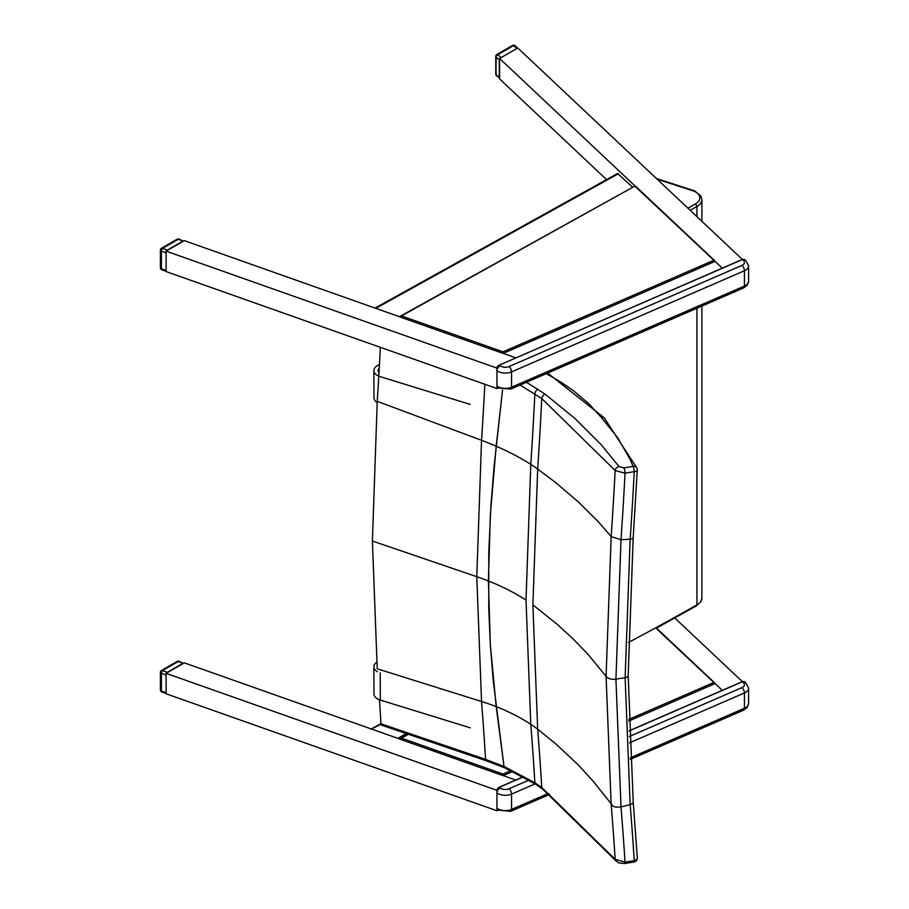 <?xml version="1.0" encoding="UTF-8"?>
<svg xmlns="http://www.w3.org/2000/svg" width="909" height="909" viewBox="0 0 909 909"><rect width="100%" height="100%" fill="white"/><g stroke="black" fill="none" stroke-linecap="round" stroke-linejoin="round"><path stroke-width="1.36" d="M484.849 384.268A3439.213 2237.617 66.7 0 1 481.531 440.308A207.354 102.99 -173.9 0 1 496.2 446.217L502.563 389.927L494.132 465.987L490.951 505.018L488.758 552.831L488.758 608.7L490.349 645.004L493.223 680.523L503.995 766.435L485.542 759.367L380.962 723.803L381.644 725.189L486.292 760.776A4.17 1.727 -71.2 0 1 486.292 760.776A4.17 1.727 -71.2 0 1 486.281 760.776A4.17 1.727 -71.2 0 1 485.542 759.367A3439.213 1719.271 53.7 0 0 481.531 701.487L377.235 668.808L372.395 541.025L377.235 401.335L481.531 440.308L476.782 576.692L481.531 701.487A207.354 134.396 -6.9 0 1 496.2 706.634L503.995 766.435L504.972 767.946L503.995 766.435L534.867 782.751A4.17 2.545 123 0 0 535.696 784.24A4.17 2.545 123 0 0 535.742 784.262M380.348 347.329A3321.566 2161.079 66.7 0 1 377.235 401.335M379.473 699.794A3321.566 1660.459 53.7 0 1 380.962 723.803M520.073 385.03L541.764 398.54L615.154 470.521A4.17 3.136 -36.5 0 1 618.972 466.499L601.179 444.694L575.113 418.629L545.025 394.074L526.447 382.269M545.025 394.074A4.17 2.682 -53.5 0 0 541.764 398.54A3513.421 2285.896 66.7 0 1 537.662 469.044L556.047 482.895L578.385 501.95L598.122 521.561L611.166 536.594A3652.578 2376.433 66.7 0 0 615.154 470.521L625.04 473.169A4.17 0.92 -99.3 0 0 623.915 467.874L618.972 466.499M630.164 539.151L621.006 539.73L611.166 536.594L606.076 676.387L611.166 804.533A3652.578 1825.931 53.7 0 1 615.154 859.335L625.04 862.141A4.17 0.92 80.7 0 1 624.585 863.55L633.789 862.05A4.17 0.92 -99.3 0 0 633.789 862.05A4.17 0.92 -99.3 0 0 634.243 860.641L625.04 862.141A3662.929 1831.101 -126.3 0 0 621.006 806.919L615.927 679.137L621.006 539.73A3662.929 2383.171 -113.3 0 0 625.04 473.169L634.243 471.657A4.17 0.92 -99.3 0 0 633.119 466.362A4.17 3.318 -21.7 0 1 636.993 468.226A4.17 4.17 0 0 1 637.289 469.987L637.289 469.987A4.17 1.909 3 0 1 634.243 471.657A3667.701 2386.273 66.7 0 1 630.164 539.151A4.17 1.966 4 0 0 633.209 537.48A4.17 1.966 4 0 0 633.209 537.469A4.17 1.966 4 0 0 633.209 537.412M546.275 373.656L560.478 381.825L573.42 390.677L588.543 403.437L601.054 417.129L604.269 417.879M537.969 389.177A4.17 2.545 -57 0 0 534.867 393.733A3502.741 2278.943 66.7 0 1 530.776 464.397L526.016 600.11L530.776 724.325A3502.741 1751.018 53.7 0 1 534.867 782.751L541.764 787.512A3513.421 1756.358 -126.3 0 0 537.662 729.2L532.89 604.871L537.662 469.044A167.142 83.014 -173.9 0 0 530.776 464.397A207.343 102.978 -173.9 0 0 496.2 446.217L490.349 514.676L488.406 580.976L490.349 645.004L496.2 706.634A207.343 134.384 -6.9 0 1 530.776 724.325A167.142 108.33 -6.9 0 1 537.662 729.2L556.047 744.073L578.385 765.037L593.441 781.558L613.109 806.215L615.995 807.169L621.006 806.919L630.164 804.67A3667.701 1833.487 53.7 0 1 634.243 860.641A4.17 2.852 176.4 0 0 637.289 857.664L637.289 857.664A4.17 2.852 176.4 0 0 637.277 857.585M615.677 860.607A4.17 3.136 143.5 0 1 615.62 860.55L542.548 788.989A4.17 2.682 126.5 0 1 541.764 787.512L615.154 859.335A4.17 3.136 143.5 0 0 615.62 860.55L618.631 862.868L624.585 863.55A4.17 0.92 80.7 0 1 624.563 863.55M633.198 537.549L633.209 537.48A4.17 1.966 -176 0 1 633.198 537.526A4.17 1.966 -176 0 1 630.164 539.196L625.131 677.694L630.164 804.624A4.17 2.807 -4.8 0 0 633.198 801.624A4.17 2.807 -4.8 0 0 633.198 801.613A4.17 2.807 -4.8 0 0 633.187 801.545M657.207 179.232L693.76 191.072A14.601 8.431 180 0 1 695.465 203.9A2512.146 1450.378 180 0 1 687.943 208.172M177.21 661.4A2.091 1.204 60 0 1 178.255 661.502A2.091 0.886 -70.5 0 1 178.948 661.241A2.091 2.091 0 0 0 177.21 661.4L161.45 670.501A2.091 2.091 0 0 0 160.404 672.308A2.091 1.204 -0 0 0 161.404 673.342A2.091 0.886 -70.5 0 1 162.484 670.603A2.091 1.204 -120 0 0 161.45 670.501M167.313 672.319L183.084 663.206L178.255 661.502L162.484 670.603L167.313 672.319L166.404 673.183M178.948 661.241L183.084 663.206M166.108 673.694L166.108 693.442M161.791 691.976A2.091 0.886 -70.5 0 1 161.404 691.045A2.091 1.204 180 0 1 160.404 690.011A2.091 2.091 0 0 0 161.791 691.976L166.108 693.51M499.291 77.731L496.428 75.583A2.091 1.454 -46.7 0 1 496.075 74.697L496.075 56.994A2.091 1.454 -46.7 0 1 497.848 54.665A2.091 1.204 -120 0 0 496.814 54.551A2.091 2.091 0 0 0 495.769 56.358A2.091 1.204 -0 0 0 496.075 56.994L499.291 60.028L499.291 77.731L496.075 74.697A2.091 1.204 180 0 1 495.769 74.072L495.769 56.358M517.482 48.154L499.905 58.312M499.598 58.824L499.291 60.028M516.573 48.336L513.619 45.552A2.091 1.454 -46.7 0 1 515.051 45.734A2.091 2.091 0 0 0 512.574 45.45A2.091 1.204 60 0 1 513.619 45.552L497.848 54.665L500.814 57.449M177.21 239.192A2.091 1.204 60 0 1 178.255 239.294A2.091 0.886 -70.5 0 1 178.948 239.033A2.091 2.091 0 0 0 177.21 239.192L161.45 248.293A2.091 2.091 0 0 0 160.404 250.1A2.091 1.204 -0 0 0 161.404 251.134A2.091 0.886 -70.5 0 1 162.484 248.396A2.091 1.204 -120 0 0 161.45 248.293M167.313 250.111L183.084 240.999L178.255 239.294L162.484 248.396L167.313 250.111L166.404 250.975M178.948 239.033L183.084 240.999M166.108 251.486L166.108 271.234M161.791 269.768A2.091 0.886 -70.5 0 1 161.404 268.837A2.091 1.204 180 0 1 160.404 267.803A2.091 2.091 0 0 0 161.791 269.768L166.108 271.302M401.471 738.142L399.767 739.108L503.075 775.627L503.018 774.048L401.471 738.142L408.414 734.29M655.616 627.88L722.28 690.351L715.076 683.557L628.812 721.03L715.076 683.557M401.471 315.934L399.767 316.9L503.075 353.419L503.018 351.84L401.471 315.934L635.209 185.902L400.278 316.252M635.061 186.322L722.28 268.144L715.076 261.349L503.177 353.385L515.767 357.828L503.177 353.385M674.808 618.018L742.38 681.648M503.177 775.593L515.767 780.036L503.177 775.593L512.699 771.457L503.075 775.627M498.075 789.853L496.973 790.33L166.108 673.353L184.288 662.843L399.778 739.028M166.108 673.353L166.108 693.783L496.973 810.76L496.973 808.59M496.973 790.33L496.973 792.512M498.041 810.294L496.973 810.76M370.781 729.268L381.019 724.268M406.346 733.586L397.801 738.335L372.065 729.234M606.564 179.63L499.598 78.913L499.598 58.483L517.789 47.984L742.38 259.44M635.027 185.993L499.598 58.483M498.041 388.086L496.973 388.552L166.108 271.575L166.108 251.145L184.288 240.635L399.778 316.821M496.973 388.552L496.973 386.382M496.973 370.304L496.973 368.122L166.108 251.145M498.075 367.645L496.973 368.122M375.065 308.083L617.62 173.494L632.755 187.254M377.451 671.717A11.987 6.942 179.8 0 1 373.883 666.786A11.987 6.942 179.8 0 1 376.724 662.275M470.317 727.825L380.292 700.078A11.987 6.942 179.8 0 1 373.963 693.976L373.883 666.786M379.246 368.122A7.817 4.534 -0.2 0 0 378.053 370.542A7.817 4.534 -0.2 0 0 378.985 372.679M470.237 404.403L380.212 376.656A11.987 6.942 179.8 0 1 373.883 370.554A11.987 6.942 179.8 0 1 377.565 365.532L379.451 364.475M377.155 402.448A11.987 6.942 179.8 0 1 373.963 397.744L373.883 370.554M526.016 600.11A206.911 119.465 0 0 0 488.406 580.976A206.934 119.465 0 0 0 476.782 576.692L372.395 541.025M601.054 417.129L617.586 437.593L629.948 459.045L633.119 466.362L623.915 467.874M486.281 760.776L504.961 767.946L535.696 784.24L542.548 788.989A4.17 2.682 126.5 0 0 542.593 789.023M633.198 537.594L628.199 675.364L633.198 801.613A4.17 2.807 175.3 0 1 633.198 801.658A4.17 2.807 175.3 0 1 633.198 801.67A4.17 2.807 175.3 0 1 630.164 804.67M532.89 604.871L557.024 624.153L573.477 639.266L588.453 654.878L606.076 676.387A8.34 4.818 0 0 0 615.927 679.137L625.131 677.694A4.17 2.409 0 0 0 628.21 675.364A4.17 2.409 0 0 0 628.199 675.296M656.491 628.119L696.499 605.792L700.919 601.61L701.896 597.974A16.68 9.635 180 0 1 696.93 604.837L695.465 605.678L696.93 604.837A2514.237 1451.582 180 0 1 628.505 642.447M696.93 604.837L696.93 308.231M696.93 216.649L696.93 206.457A16.68 9.635 -0 0 0 701.896 199.605L700.941 196.014L694.499 190.822L656.412 178.494M690.192 210.297A2514.237 1451.582 -0 0 0 696.93 206.457L695.465 203.9M741.914 681.966L742.221 681.83A4.17 2.716 -52.5 0 1 744.755 681.932L742.017 681.784L629.119 730.813M499.03 787.455L523.357 776.877M629.119 730.95L742.221 681.83L743.176 682.557A6.261 3.613 180 0 1 741.937 687.624L629.323 736.529M496.496 790.171A4.17 2.716 -52.5 0 1 499.336 787.319L500.28 788.046A6.261 3.613 180 0 0 509.04 788.762L529.004 780.092M498.643 787.683A3.67 2.397 127.5 0 0 497.496 788.603M744.755 681.932L745.71 682.659A4.17 2.716 127.5 0 0 743.176 682.557M509.04 788.762A4.17 2.045 -113.5 0 1 511.551 794.091A10.431 6.022 -0 0 1 496.95 792.898A4.17 2.716 -52.5 0 1 500.28 788.046M629.562 742.835L744.437 692.953A4.17 2.045 -113.5 0 0 741.937 687.624M548.4 793.409L511.551 809.408L511.551 794.091L535.106 783.853M630.267 757.856L744.437 708.27L744.437 692.953A10.431 6.022 -0 0 0 748.596 688.136L748.596 703.464A10.431 6.022 180 0 1 744.437 708.27A4.17 2.045 66.5 0 1 743.596 710.168L747.243 707.395L748.596 703.464M496.95 792.898L496.95 808.215A10.431 6.022 180 0 0 511.551 809.408A4.17 2.045 66.5 0 1 510.699 811.317L549.672 794.386M496.95 808.215A4.17 2.716 127.5 0 0 497.746 810.078L510.699 811.317M741.914 259.758L742.221 259.622A4.17 2.716 -52.5 0 1 744.755 259.724L742.017 259.576L499.336 365.111L742.221 259.622L743.176 260.36A6.261 3.613 180 0 1 741.937 265.417L509.04 366.554A6.261 3.613 180 0 1 500.28 365.838L499.336 365.111A4.17 2.716 -52.5 0 0 496.496 367.963M499.03 365.248L496.382 367.815M498.643 365.475A3.67 2.397 127.5 0 0 497.496 366.395M744.755 259.724L745.71 260.451A4.17 2.716 127.5 0 0 743.176 260.36M509.04 366.554A4.17 2.045 -113.5 0 1 511.551 371.883A10.431 6.022 -0 0 1 496.95 370.69A4.17 2.716 -52.5 0 1 500.28 365.838M745.71 260.451L748.596 265.928A10.431 6.022 -0 0 1 744.437 270.746L744.437 286.062A4.17 2.045 66.5 0 1 743.596 287.96L747.243 285.187L748.596 281.256A10.431 6.022 180 0 1 744.437 286.062L511.551 387.2L511.551 371.883L744.437 270.746A4.17 2.045 -113.5 0 0 741.937 265.417M496.95 370.69L496.95 386.007A10.431 6.022 180 0 0 511.551 387.2A4.17 2.045 66.5 0 1 510.699 389.109L743.596 287.96M496.95 386.007A4.17 2.716 127.5 0 0 497.746 387.87L510.699 389.109M165.802 692.601L161.404 691.045L161.404 673.342L165.802 674.887M165.802 270.393L161.404 268.837L161.404 251.134L165.802 252.679M713.69 682.557L628.778 719.439M510.926 770.616L503.018 774.048M713.69 260.349L503.018 351.84M503.075 353.419L715.076 261.349M618.404 173.744L375.815 308.356M380.212 672.876L380.292 700.078M604.212 417.81L547.627 373.065M604.155 417.742L636.959 468.158M633.209 537.469L637.289 469.987M633.789 862.05A4.17 4.17 0 0 0 637.289 857.664L633.198 801.624M701.896 597.974L701.896 306.072M701.896 221.319L701.896 199.605M523.209 776.809L499.132 787.262L496.382 790.023M745.71 682.659L748.596 688.136M743.596 710.168L630.346 759.356M748.596 265.928L748.596 281.256M160.404 672.308L160.404 690.011M517.562 48.109L515.051 45.734M512.574 45.45L496.814 54.551M495.769 74.072A2.091 2.091 0 0 0 496.428 75.583M160.404 250.1L160.404 267.803M408.039 734.165L400.278 738.46M714.804 683.023L656.003 627.664M714.804 260.815L635.232 185.902M371.315 728.973L380.951 723.621"/></g></svg>
